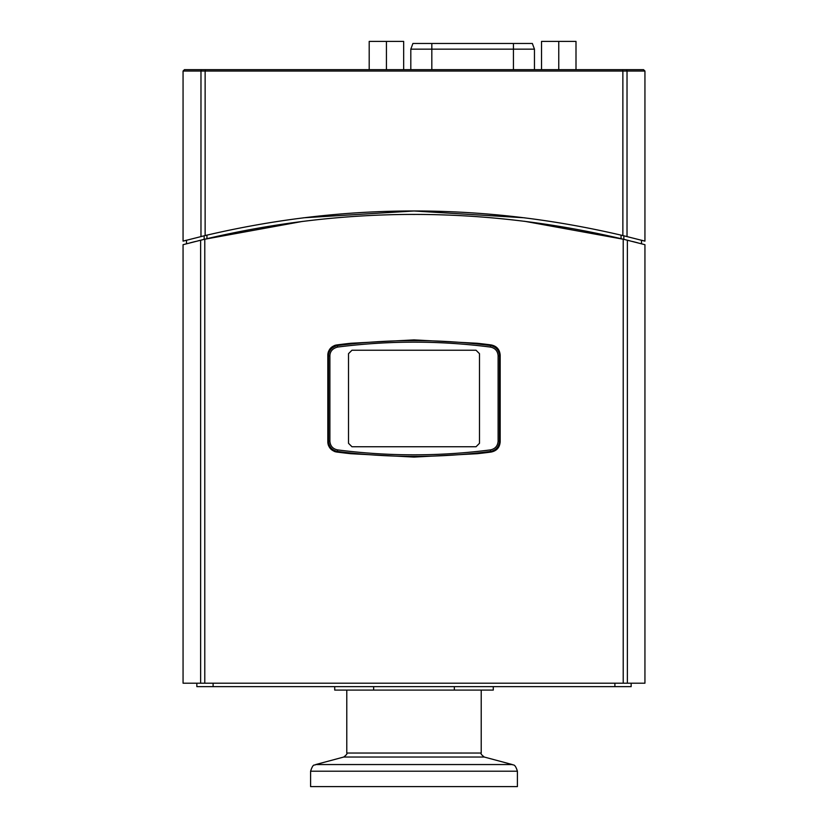 <?xml version="1.0" encoding="UTF-8"?>
<svg xmlns="http://www.w3.org/2000/svg" width="828" height="828" viewBox="0 0 828 828"><rect width="100%" height="100%" fill="white"/><g stroke="black" fill="none" stroke-linecap="round" stroke-linejoin="round"><path stroke-width="1.24" d="M575.998 69.666L575.998 41.4L541.533 41.4L541.533 69.666M558.765 69.666L558.765 41.4M403.66 69.666L403.66 41.4L369.195 41.4L369.195 69.666M386.428 69.666L386.428 41.4M431.823 43.47L532.352 43.47L534.453 49.162L513.443 49.162L513.443 43.47L412.913 43.47L410.812 49.162L431.823 49.162L431.823 43.47M476.038 446.747L479.484 443.301L476.038 446.747L351.962 446.747L348.516 443.301L348.516 353.68L351.962 350.234L348.516 353.68M479.484 353.68L476.038 350.234L479.484 353.68L479.484 443.301M348.516 443.301L351.962 446.747M351.962 350.234L476.038 350.234M329.886 355.792L328.519 355.792L328.519 441.189C328.975 446.861 331.987 450.277 337.524 451.446L337.555 449.894C332.835 448.911 330.279 446.002 329.886 441.189L329.886 355.792C330.051 351.331 332.608 348.422 337.555 347.077L337.524 345.535C331.707 347.118 328.706 350.534 328.519 355.792A10.34 10.34 0 0 1 328.519 355.491M334.212 451.343A10.34 10.34 0 0 0 336.82 452.036A592.848 592.848 0 0 0 350.855 453.713A10.34 10.34 0 0 1 347.222 452.626A592.848 592.848 0 0 1 337.524 451.446C388.508 458.029 439.492 458.029 490.476 451.446L490.445 449.894C439.482 456.466 388.518 456.466 337.555 449.894M337.555 347.077C388.518 340.515 439.482 340.515 490.445 347.077L490.476 345.535C439.492 338.952 388.508 338.952 337.524 345.535A592.848 592.848 0 0 1 347.222 344.355A10.34 10.34 0 0 1 350.855 343.268A592.848 592.848 0 0 0 336.82 344.934A10.34 10.34 0 0 0 334.212 345.638M494.782 449.852A10.34 10.34 0 0 1 490.476 451.446C496.013 450.277 499.025 446.861 499.481 441.189L499.481 355.792C499.025 350.12 496.013 346.704 490.476 345.535A10.34 10.34 0 0 1 494.782 347.129M490.445 347.077C495.165 348.07 497.721 350.969 498.114 355.792L498.114 441.189C497.721 446.002 495.165 448.911 490.445 449.894M498.114 441.189L499.481 441.189A10.34 10.34 0 0 1 496.21 448.735M490.476 451.446A592.848 592.848 0 0 1 480.778 452.626A10.34 10.34 0 0 1 477.145 453.713A592.848 592.848 0 0 0 491.18 452.036L477.145 453.713L414 457.087L350.855 453.713L336.82 452.036C331.262 450.856 328.261 447.441 327.826 441.79A10.34 10.34 0 0 0 328.612 445.743M337.524 451.446A10.34 10.34 0 0 1 333.218 449.852M331.79 448.735A10.34 10.34 0 0 1 328.519 441.189L329.886 441.189M328.612 351.238A10.34 10.34 0 0 0 327.826 355.191C328.261 349.54 331.262 346.114 336.82 344.934L350.855 343.268L414 339.894L477.145 343.268L491.18 344.934A592.848 592.848 0 0 0 477.145 343.268A10.34 10.34 0 0 1 480.778 344.355A592.848 592.848 0 0 1 490.476 345.535M496.21 348.246A10.34 10.34 0 0 1 499.481 355.792L498.114 355.792M328.53 355.388A10.34 10.34 0 0 1 328.581 354.674M204.785 239.188L183.06 244.695L183.06 683.193L644.94 683.193L644.94 244.695L623.215 239.188C483.738 206.162 344.262 206.162 204.785 239.188L204.785 683.193M186.507 243.784L186.528 240.213L183.06 241.134L204.154 235.804L204.154 239.344L302.758 221.366M186.642 243.753L187.438 243.546M190.285 242.801L195.439 241.486M198.058 240.834L204.092 239.364M641.358 243.753L640.561 243.546M637.715 242.801L632.561 241.486M629.942 240.834L623.908 239.364M524.455 221.262L623.846 239.344L623.846 235.804L644.94 241.134L641.472 240.213L641.493 243.784M412.851 214.431L414.994 214.431M491.18 344.934C496.738 346.114 499.739 349.54 500.174 355.191L500.174 441.79C499.739 447.441 496.738 450.856 491.18 452.036M327.826 441.79L327.826 355.191M614.894 683.193L614.894 686.64L631.153 686.64L631.153 683.193M213.106 683.193L213.106 686.64L614.894 686.64M196.847 683.193L196.847 686.64L213.106 686.64M622.449 69.666L184.447 69.666L205.551 69.666L205.137 71.042L622.863 71.042L622.449 69.666L643.553 69.666L644.94 71.042L644.94 241.134M204.154 235.804L205.137 235.566C344.376 202.767 483.624 202.767 622.863 235.566L627.024 236.57L627.024 71.042A1.377 1.345 -90 0 0 625.689 69.666M638.046 69.666L620.938 69.666M644.94 71.042L622.863 71.042L622.863 235.566L623.846 235.804M200.976 236.57L205.137 235.566L205.137 71.042L200.976 71.042L200.976 236.57M303.4 217.805L414 210.985L524.6 217.805M517.407 786.6L310.593 786.6L310.593 771.21L517.407 771.21L517.407 786.6M454.334 686.64L454.334 690.086L373.666 690.086L373.666 686.64M493.281 686.64L493.281 690.086L454.334 690.086M373.666 690.086L334.719 690.086L334.719 686.64M431.823 69.666L431.823 49.162L513.443 49.162L513.443 69.666M200.624 240.203L200.624 683.193M627.376 683.193L627.376 240.203M623.215 239.188L623.215 683.193M202.311 69.666A1.377 1.345 90 0 0 200.976 71.042L183.06 71.042L184.447 69.666M621.062 235.142L621.062 238.681M206.938 238.681L206.938 235.142M481.213 690.086L481.213 753.045L346.787 753.045C347.491 753.594 346.466 754.919 343.724 757.04L484.276 757.04L512.294 764.554L315.706 764.554C314.495 766.014 313.491 762.485 310.593 771.21M410.812 69.666L410.812 49.162M534.453 69.666L534.453 49.162M183.06 71.042L183.06 241.134M481.213 753.045C480.509 753.594 481.534 754.919 484.276 757.04M343.724 757.04L315.706 764.554M346.787 690.086L346.787 753.045M512.294 764.554C513.008 765.569 514.83 762.95 517.407 771.21"/></g></svg>
